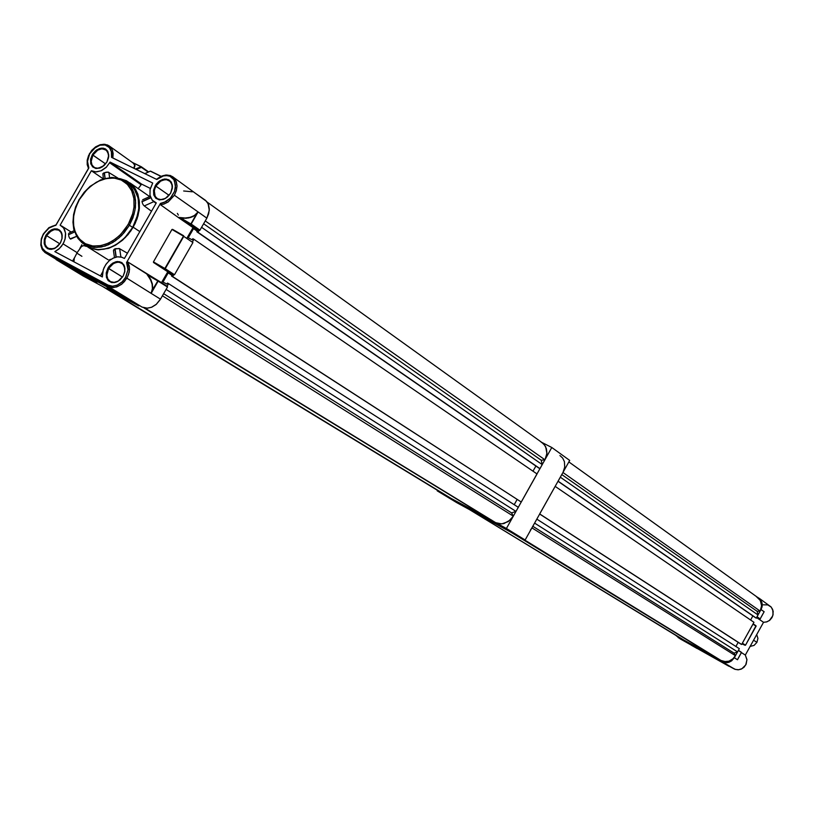 <?xml version="1.0" encoding="UTF-8"?>
<svg xmlns="http://www.w3.org/2000/svg" width="814" height="814" viewBox="0 0 814 814"><rect width="100%" height="100%" fill="white"/><g stroke="black" fill="none" stroke-linecap="round" stroke-linejoin="round"><path stroke-width="1.22" d="M106.817 288.095L119.627 295.207L106.817 288.095M75.224 270.726L71.968 268.549L75.478 270.248L93.681 280.616L80.708 273.107L72.202 268.61L76.618 271.571L96.856 282.733L78.805 272.863L75.224 270.726L75.875 270.462L75.224 270.726M109.646 259.625L110.185 259.463L109.646 259.625M111.06 259.31L110.185 259.463L111.06 259.31M156.492 179.304L160.989 176.292L165.832 174.979L170.411 175.559L174.338 178.235L176.302 181.685L176.994 185.958L176.343 190.629L174.4 195.228L198.067 211.945L190.557 224.359L191.137 224.084L199.735 230.433L191.148 224.104L198.067 211.945L195.004 215.364L190.791 217.47L186.111 218.284L178.999 217.969L160.429 204.711L160.439 203.378L160.368 204.65L163.807 204.151L168.213 201.994L174.4 195.228L168.213 201.994L163.807 204.151L160.47 204.731L178.999 217.969L190.557 224.359L190.863 223.921L190.557 224.359L199.359 230.464L193.111 227.503L187.047 238.034L192.989 227.645L178.999 217.969L192.989 227.645L179.385 217.786L199.359 230.464L193.376 227.472L178.927 217.44L185.47 218.01L190.598 217.246L194.556 215.395L198.026 211.986L196.469 214.072L198.067 211.945L174.4 195.228L176.363 190.527L176.994 185.765L175.651 180.169L173.148 177.096L170.452 175.59L166.768 175.03L162.8 175.753L158.903 177.717M127.381 261.843L126.557 262.495L127.706 261.904L157.835 280.952L152.015 290.598L152.706 287.698L152.198 283.282L148.148 275.397L150.865 279.721L152.422 284.279L152.635 288.665L151.15 293.315L158.048 280.535L167.501 286.64L158.14 281.145L167.43 287.057L160.266 299.532L156.369 304.233L151.475 307.295L146.53 308.252L142.063 307.112L147.436 308.231L151.842 307.143L156.044 304.507L160.49 299.155L151.139 293.315L152.391 288.604L152.157 284.33L150.356 279.334L147.314 274.817M92.888 155.098L91.148 161.528L92.114 165.262L94.638 167.664L98.199 168.274L103.938 165.618L106.919 161.996L103.775 165.751L100.834 167.582L96.795 168.274L94.159 167.409L91.931 164.896L91.137 161.253L91.931 157.112L93.559 154.05L97.985 149.99L102.086 148.789L106.369 150.224L108.476 153.948L108.455 157.916L106.919 161.996L108.659 155.535L107.662 151.801L105.138 149.41L101.567 148.83L97.68 150.163L92.888 155.098L105.586 163.919L92.267 154.731L90.608 159.229L90.792 163.787L92.765 167.002L96.215 168.518L102.035 167.063L106.949 161.955L103.836 165.751L99.868 168.071L95.859 168.467L92.603 166.85L90.73 163.543L90.608 159.229L92.267 154.731L95.37 150.946L101.353 148.168L105.087 148.779L107.743 151.282L108.781 155.189L106.949 161.955L108.73 156.583L107.489 150.875L105.494 148.993L103.073 148.179L99.827 148.463L96.428 150.122L93.193 153.307L92.267 154.731L92.888 155.098M155.881 186.06L154.284 190.456L155.189 196.5L157.835 199.003L161.548 199.654L165.588 198.321L170.543 193.274L167.318 197.12L164.255 198.972L161.07 199.674L157.305 198.708L154.975 196.103L154.131 192.348L154.914 188.115L156.563 184.982L160.114 181.461L163.268 179.975L166.432 179.701L169.18 180.677L171.021 182.499L172.232 186.009L172.1 189.102L170.543 193.274L172.141 188.848L171.958 184.595L170.045 181.349L166.778 179.752L164.835 179.691L160.806 181.034L155.881 186.06L169.088 195.35L155.25 185.694L153.571 190.293L153.856 195.116L155.912 198.311L159.513 199.898L165.547 198.453L170.604 193.233L167.399 197.12L163.309 199.471L159.147 199.837L155.728 198.148L153.744 194.739L153.581 190.293L155.25 185.694L158.435 181.827L164.621 179.019L168.508 179.68L171.296 182.275L172.426 186.304L170.604 193.233L172.344 188.166L172.273 184.931L171.103 181.96L169.241 180.087L166.29 179.029L162.902 179.345L159.646 180.901L156.288 184.106L155.25 185.694L155.881 186.06M46.561 235.633L44.953 239.957L45.035 244.159L45.706 245.94L48.179 248.443L53.643 248.738L57.397 246.561L60.378 242.948L55.372 248.087L49.379 249.308L46.164 247.588L44.332 244.2L44.251 239.804L45.93 235.277L44.404 239.082L44.16 243.294L45.289 246.489L47.527 248.636L51.058 249.43L54.487 248.545L57.845 246.215L60.399 242.928L57.387 246.571L53.622 248.748L49.817 249.023L46.754 247.375L45.024 244.139L44.963 239.947L46.561 235.633L49.562 231.99L54.345 229.568L58.852 230.189L60.785 231.929L62.088 235.47L61.976 238.644L60.378 242.948L62.057 238.522L62.2 235.144L61.325 232.204L59.626 230.128L57.143 228.938L54.1 228.917L51.18 229.996L45.93 235.277L49.033 231.502L52.951 229.222L54.976 228.795L58.659 229.497L61.264 232.102L61.986 233.964L62.078 238.37L60.399 242.928L61.976 238.594L61.895 234.391L61.203 232.601L58.72 230.118L55.199 229.446L51.333 230.728L46.561 235.633L59.809 243.844L46.561 235.633M108.618 268.467L106.848 275.132L107.855 279.06L110.45 281.654L114.123 282.397L118.132 281.135L123.077 276.109L120.004 279.823L117.114 281.644L114.092 282.397L110.419 281.644L107.845 279.039L106.929 276.18L107.255 271.764L109.28 267.43L111.711 264.743L115.629 262.546L118.651 262.189L121.347 262.983L123.372 264.794L124.766 268.437L124.684 271.713L123.077 276.109L124.695 271.652L124.552 267.328L122.68 263.98L119.455 262.291L117.531 262.189L113.533 263.461L108.618 268.467L122.456 277.096L107.987 268.101L106.268 272.894L106.461 277.391L108.282 280.688L111.61 282.539L114.662 282.58L117.816 281.441L123.118 276.109L119.912 279.975L115.853 282.285L111.722 282.56L108.364 280.769L106.43 277.269L106.298 272.751L107.987 268.101L111.172 264.245L117.318 261.528L121.164 262.281L123.891 264.977L124.664 266.9L124.807 271.438L123.118 276.109L124.664 272.181L124.929 268.386L124.074 265.313L122.069 262.851L119.455 261.66L116.137 261.691L112.749 263.085L109.127 266.392L107.987 268.101L108.618 268.467M79.385 199.623L86.559 190.079L91.901 185.327L98.514 181.257L106.156 178.602L114.214 178.103L121.785 180.23L127.94 184.91L132.051 191.483L133.984 198.992L134.056 206.512L132.784 213.431L128.174 224.501L129.436 225.234L134.045 214.347L135.399 207.57L135.521 200.173L133.934 192.684L130.311 185.918L124.654 180.759L120.93 178.927L112.637 177.462L104.131 178.795L96.347 182.234L89.825 186.905L84.707 192.063L79.365 199.613L83.221 193.915L88.319 188.339L93.295 184.32L99.033 181.013L104.955 178.877L110.429 178.022L115.496 178.256L120.92 179.823L127.218 184.137L131.603 190.476L133.883 198.219L133.984 207.214L132.438 214.662L129.284 222.456L125.051 229.273L119.444 235.612L112.78 240.812L106.247 244.119L99.176 245.95L92.369 245.96L86.182 244.149L80.952 240.639L77.147 235.958L74.41 229.558L73.382 223.321L73.748 215.445L75.387 208.577L79.1 199.501L74.817 210.5L73.514 217.318L73.504 224.766L75.315 232.255L79.284 238.899L85.328 243.722L92.867 246.021L100.956 245.655L108.689 243.06L115.415 239.001L120.869 234.198L128.174 224.501L129.436 225.234L121.673 235.48L115.303 240.873L108.374 244.78L101.241 247.008L94.282 247.436L87.861 246.062L83.537 243.854M79.334 199.684L75.661 207.601L73.321 217.643L73.881 229.06L76.689 236.416L81.695 242.47L88.685 246.347L96.886 247.487L105.21 245.991L112.81 242.491L119.18 237.83L124.186 232.723L129.436 225.234L132.713 227.401L136.131 220.136L138.746 208.883L138.136 198.24L134.391 189.316L130.332 184.778L126.312 181.909M111.854 157.489L156.817 179.467L163.461 175.885L166.748 175.559L169.953 176.282L173.911 179.67L175.559 185.368L174.522 191.524L171.032 197.487L166.148 201.567L160.439 203.378L126.557 262.495L127.788 265.69L128.073 269.383L125.885 276.953L122.304 281.725L117.358 285.114L112.688 286.202L108.547 285.388L45.035 251.363L42.308 248.209L41.138 243.956L41.453 239.458L43.457 233.964L41.158 240.476L41.27 246.703L42.989 250.498L45.93 253.073L45.818 251.841L42.389 248.351L41.199 244.495L41.341 240.038L42.816 235.48L45.33 231.451L48.321 228.49L52.34 226.18L55.739 225.417L88.716 168.183L87.474 161.111L89.581 153.449L87.271 161.426L88.512 168.447M79.111 199.501L84.107 192.348L90.181 186.274L100.631 179.874L111.569 177.401L121.693 179.212L129.253 184.636L132.723 189.794L134.89 196.011L135.653 202.991L134.971 210.419L132.865 217.948L129.436 225.234L132.713 227.401L137.81 214.611L138.818 207.977L138.746 202.065L137.708 196.54L135.745 191.585L132.651 187.047L128.51 183.394M73.972 261.803L74.318 258.252L77.177 252.635L63.065 243.864L59.442 248.474L54.874 251.618L102.381 276.943L103.266 269.607L105.586 264.886L109.005 260.907L113.156 258.109L117.562 256.817L121.744 257.173L124.43 258.496L156.278 202.94L152.36 200.366L150 195.431L150.122 189.265L152.696 183.038L110.094 162.118L106.481 167.053L100.987 170.879L95.187 171.937L91.392 170.747L103.307 178.887L91.392 170.747L60.114 225.142L62.902 227.106L64.723 229.975L65.588 233.76L65.293 238.003L63.97 242.104L61.538 246.154L58.679 249.165L54.874 251.618L102.381 276.943L102.493 272.721L103.989 267.775L106.349 263.797L109.737 260.277L113.411 257.987L117.552 256.817L121.49 257.102L124.43 258.496L156.278 202.94L152.116 200.071L149.949 195.157L150.061 189.56L152.696 183.038L110.094 162.118L106.176 167.369L101.536 170.635L96.245 171.968L91.392 170.747L60.114 225.142L63.655 228.042L65.527 233.119L64.998 239.265L63.065 243.864L77.177 252.635L81.746 246.286L83.811 245.614L86.518 246.469M102.991 174.725L102.89 173.708L103.907 172.904L108.018 172.09L117.745 177.961M138.197 188.675L141.137 184.758L138.197 188.675M179.782 217.491L184.758 218.01L189.743 217.48L193.925 215.802L196.316 213.909L193.081 216.544L188.583 217.999L183.415 218.264L178.927 217.44M127.706 261.904L158.058 280.535L146.958 274.226L157.835 280.952L151.139 293.315L126.892 278.164L122.344 283.648L118.071 286.355L113.584 287.495L108.15 286.386L112.383 287.505L116.687 286.884L121.459 284.361L124.45 281.583L127.523 276.974L129.202 272.029L129.446 267.134L127.706 261.904L129.273 265.985L129.507 269.536L128.531 274.532L126.892 278.164L151.139 293.315L152.381 288.634L152.157 284.33L150.61 279.843L146.835 274.135M142.002 201.027L142.053 201.536L142.002 201.027M142.084 201.73L142.358 202.91L142.084 201.73L150.753 197.822L142.084 201.73M142.582 203.52L142.358 202.91L142.582 203.52M143.162 204.67L142.847 204.111L143.162 204.67M143.864 205.586L143.498 205.169L143.864 205.586M121.001 178.938L126.353 180.739L130.789 183.628L134.931 188.268L137.82 194.098L139.326 200.865L139.367 208.262L137.942 215.934L135.114 223.524L130.861 230.901L125.285 237.627L115.303 245.329L108.079 248.474L97.344 249.817L90.781 248.412L83.354 243.732L89.377 247.832L98.433 249.878L108.873 248.219L115.771 245.065L122.487 240.252L128.103 234.534L133.211 227.187L139.855 231.593L133.211 227.187L137.017 218.885L139.163 210.073L139.448 202.228L137.841 194.149L135.246 188.746L131.288 184.056L126.292 180.708L121.001 178.938M119.699 248.687L120.879 256.959L119.699 248.687L115.527 248.646L113.828 249.583L113.502 250.671L114.509 249.094L119.119 248.433L127.452 253.235M109.585 260.409L109.371 259.839M108.17 259.758L105.087 257.896M103.063 256.664L106.593 258.801M139.296 305.626L138.716 305.871L139.286 305.616L112.383 289.173L139.296 305.626M178.398 215.089L177.371 213.39M81.807 244.678L81.369 246.53L83.791 245.523M194.78 192.786L205.606 200.427L208.119 203.653L209.29 210.277L206.827 218.121L208.71 213.624L209.32 209.045L208.618 204.853L206.664 201.455L172.405 176.557M174.511 274.684L173.931 274.939L174.511 274.684L165.273 268.681L164.682 268.946L183.465 236.162L192.887 242.562L174.511 274.684L165.273 268.681L183.771 236.355L192.887 242.562L174.511 274.684M43.539 234.066L49.003 227.981L55.983 225.091M132.733 162.607L134.737 165.069L133.832 168.223L134.758 165.14L132.794 162.658M141.443 166.829L148.586 171.896L141.371 166.768L132.275 162.383L108.852 145.696L110.836 147.456L112.597 150.702L112.881 157.977L113.166 153.49L112.149 149.542L109.941 146.52L107.55 145.004L103.459 144.282L100.112 144.882L93.671 148.758M141.524 184.045L141.137 184.758L141.524 184.045L110.094 162.118L141.524 184.045L150.336 188.39L141.524 184.045M153.571 262.546L153.429 261.854L153.571 262.546L164.682 268.946L164.957 268.498L164.682 268.946L173.931 274.939L167.765 271.734L161.487 282.712L167.765 271.734L153.571 262.546L173.931 274.939L153.571 262.546M171.968 229.477L183.465 236.162L164.957 268.498L153.429 261.854L171.968 229.477L183.465 236.162L164.957 268.498L153.429 261.854L171.968 229.477M55.932 225.152L88.868 167.816L87.454 161.386L89.652 153.938L94.098 148.443L99.908 145.228L105.148 145.024L109.3 147.426L111.457 151.567L111.549 157.326L156.817 179.467L163.461 175.885L166.85 175.57L169.953 176.282L172.537 177.991L174.41 180.555L175.478 187.464L174.603 191.29L170.34 198.25L163.899 202.615L160.439 203.378L126.557 262.495L128.052 269.719L125.437 277.747L121.785 282.214L117.206 285.175L112.393 286.202L108.048 285.144L45.818 251.841L45.93 253.073L45.299 252.696M85.724 245.126L91.209 248.168L97.619 249.552L104.568 249.125L111.691 246.907L118.61 243.01L124.959 237.627L132.713 227.401L128.225 233.974L122.619 239.845L116.3 244.515L110.236 247.507L103.419 249.318L97.649 249.552L91.677 248.341L86.426 245.645M151.506 211.264L144.231 205.911L153.734 201.628L144.231 205.911M108.893 172.415L109.625 177.533L108.893 172.415L106.125 172.13L102.839 173.789L103.419 178.846M70.187 238.807L76.608 236.396L70.564 239.123L69.841 238.39L70.187 238.807M69.526 237.892L69.241 237.332L69.526 237.892M69.007 236.732L68.814 236.111L69.007 236.732M68.671 235.511L68.814 236.111L68.671 235.511M68.549 234.737L74.603 232.01L68.549 234.737L68.508 233.791L68.549 234.737M113.492 250.651L114.459 257.56M108.048 285.144L108.15 286.386L108.048 285.144M56.024 224.918L49.267 227.655L43.773 233.659M89.805 153.643L95.452 147.395L100.061 145.187L104.609 144.912L106.654 145.523L109.89 148.148L111.61 152.289L111.793 157.458M133.628 163.136L135.063 165.547L134.147 168.376L135.053 165.527L133.628 163.136L141.107 166.748L133.628 163.136M144.851 173.616L150.02 171.316M150.305 171.184L160.887 176.343L150.305 171.184L144.943 173.657L150.305 171.184M190.863 223.921L196.469 214.072L190.863 223.921L180.728 217.959L190.863 223.921M192.43 191.829L183.669 191.025M132.835 162.678L132.133 162.312M206.827 218.121L199.949 230.199L206.827 218.121L198.067 211.945L206.827 218.121M148.148 275.397L157.835 280.952L148.148 275.397M151.15 293.315L158.14 281.145L167.43 287.057L160.49 299.155L151.139 293.315M99.288 254.253L97.395 252.93M750.142 646.397L754.039 645.38L756.949 642.388L754.039 645.38L750.142 646.397M756.684 634.584L757.926 638.369L756.949 642.388L757.926 638.369L756.684 634.584M207.234 202.177L541.951 442.551L544.708 445.207L546.428 448.758L546.906 452.869L546.123 457.112L544.922 459.808L205.23 220.92L544.922 459.808L541.239 460.175L203.632 223.728L541.239 460.175L542.226 464.611L201.597 227.31L542.226 464.611L539.957 468.661L196.846 231.736L197.466 230.657L193.488 228.673L197.151 231.207L193.488 228.673L188.258 237.82L192.216 239.825L192.837 238.746L193.966 239.316L192.552 241.789L193.966 239.316L192.837 238.746L192.216 239.825L188.258 237.82L193.488 228.673L197.466 230.657L196.846 231.736L539 468.162L539.957 468.661L542.226 464.611L541.239 460.175L544.922 459.808L546.886 453.357L545.675 446.805L543.579 443.874L540.974 441.982M446.713 495.93L103.225 286.833M495.695 522.649L501.719 523.931L508.302 521.611L513.308 516.157L511.619 512.962L516.005 511.345L518.284 507.295L516.005 511.345L166.107 289.367L516.005 511.345L511.619 512.962L513.308 516.157L162.434 295.757L513.308 516.157L510.419 519.902L503.866 523.595L499.603 523.88L495.695 522.649L144.923 308.089L495.695 522.649M446.703 495.93L447.517 496.418M680.199 638.736L675.701 635.327L680.168 638.929L729.456 666.228L720.329 660.653L724.195 662.474L727.848 662.565L731.42 661.019L734.32 657.753L731.623 660.866L728.937 662.281L726.007 662.718L722.293 661.731L734.92 669.291L738.217 669.79L741.228 669.067L743.965 667.246L746.092 664.265L746.957 659.533L745.319 655.097L763.491 622.283L766.574 621.906L769.291 620.543L772.781 615.832L773.168 611.222L771.214 607.152L767.795 604.914L763.094 604.782M697.232 648.595L691.32 645.207L697.232 648.595M719.82 661.019L705.972 653.337L719.82 661.019M741.473 652.34L738.44 650.315L741.473 652.421L738.206 658.343M728.988 666.3L680.168 638.929L728.988 666.3M738.125 658.536L741.452 652.553L738.359 650.457L741.432 652.543L737.443 659.696L734.32 657.753L737.443 659.696L738.125 658.536M742.633 644.189L745.115 645.339M742.409 643.202L745.532 645.237L742.409 643.202L753.031 623.992L755.982 625.803L745.532 645.237L756.084 626.2L753.001 624.094L742.409 643.202M678.204 637.525L733.882 668.813L729.11 666.188L735.418 669.454L738.746 669.739L742.012 668.681L745.736 664.957L746.977 659.859L745.319 655.097L741.422 652.614L745.319 655.097L763.491 622.283L766.747 621.845L769.708 620.217L771.947 617.623L773.147 614.428L772.679 609.523L770.919 606.847L759.106 598.229M760.164 618.945L756.623 617.511L760.083 619.027L763.349 613.186M764.143 611.741L760.195 618.905L757 616.829L761.334 608.974L762.24 605.514L761.161 600.61L757.926 597.466L760.581 599.725L762.077 603.062L762.057 606.827L761.029 609.554L764.143 611.741L760.195 618.905L757.071 616.747L761.029 609.554L764.143 611.741M757.193 617.918L763.491 622.283L757.162 617.907L760.195 618.915M559.961 455.494L562.698 458.109L564.397 461.619L564.763 467.053L562.942 472.486L564.051 470.024M465.089 506.939L679.588 637.698M514.55 534.188L721.041 660.49L516.737 535.073M530.382 530.097L531.908 527.848L735.449 655.708L733.974 653.093L737.565 651.902L739.336 648.697L737.565 651.902L534.564 523.117L536.792 519.139L739.336 648.697L536.792 519.139L534.564 523.117L737.565 651.902L733.974 653.093L735.449 655.708L531.908 527.848M568.874 461.894L758.109 597.812L760.205 600.294L761.558 604.487L761.365 607.905L760.144 611.161L562.942 472.486L760.144 611.161L757.112 611.355L561.782 474.552L757.112 611.355L758.038 614.967L560.297 477.197L558.068 481.176L756.267 618.162L558.068 481.176L560.297 477.197L758.038 614.967L756.267 618.162L558.007 481.288L755.463 617.734L756.267 618.162L758.038 614.967L757.112 611.355L760.144 611.161L761.609 605.87L760.357 600.569L756.42 596.682M721.041 660.49L724.745 661.629L728.988 661.141L732.824 658.953L735.449 655.708L733.17 658.638L728.988 661.141L725.478 661.67L721.041 660.49M679.578 637.688L680.27 638.105M100.407 275.895L102.615 272.049M109.005 260.907L109.422 260.185M108.852 145.696L104.823 144.271L100.234 144.678L95.686 146.835L91.697 150.437L88.492 155.657L87.2 160.205L87.19 164.632L88.482 168.498M43.305 233.903L41.311 238.665L40.822 245.065L42.135 249.237L44.79 252.34L56.074 259.239L45.93 253.073L108.15 286.386L142.063 307.112L108.15 286.386L45.93 253.073L56.074 259.239M149.644 196.601L129.996 182.997M87.82 247.039L104.365 257.458M55.688 258.811L112.383 289.173L55.739 258.842M154.355 202.045L156.095 203.256M61.62 225.987L71.205 232.051M88.309 246.825L82.326 242.979L77.92 238.41L73.809 229.304L72.914 222.171L73.535 214.591L75.631 206.919L79.111 199.522M69.068 233.018L74.186 230.708M150.224 196.337L142.623 199.766M43.305 233.893L48.962 227.594L56.085 224.817M161.019 176.282L150.57 171.194L161.019 176.282M147.334 274.379L167.348 286.457M183.679 235.745L172.588 229.294M72.548 261.04L74.766 257.173M79.833 248.351L81.593 245.289M753.113 623.85L755.962 625.803L753.103 623.85M506.4 528.479L437.21 490.811L437.494 490.323L437.21 490.811L456.756 502.696L437.21 490.811L506.4 528.479L551.811 447.527L506.4 528.479L525.132 539.947L456.756 502.696L525.132 539.947L506.4 528.479M541.615 442.317L551.811 447.527L569.698 460.419L525.132 539.947L569.698 460.419L551.811 447.527L541.615 442.317M81.868 256.278L76.872 253.174L81.868 256.278M141.137 184.758L109.697 162.841L141.137 184.758M112.088 289.621L56.064 259.595L83.181 276.078L138.716 305.871L112.088 289.621L138.716 305.871L83.181 276.078L56.064 259.595L112.088 289.621M147.283 273.972L153.225 277.757L147.283 273.972M150.671 197.639L142.053 201.536L150.671 197.639M104.161 172.782L104.955 178.398L104.161 172.782M105.148 178.347L104.355 172.7L105.148 178.347M116.219 257.041L115.069 248.84L116.219 257.041M114.876 248.921L116.026 257.092L114.876 248.921M141.453 167.358L148.138 172.1L141.453 167.358L136.243 169.404L141.453 167.358M135.409 168.997L141.107 166.748L135.409 168.997M167.338 286.447L158.089 280.555M199.949 230.199L191.148 224.104L199.949 230.199M141.29 166.738L132.702 162.586M756.949 642.388L753.591 640.17L756.949 642.388M167.104 286.294L168.63 283.628L167.501 283.038L166.89 284.117L162.953 282.061L168.203 272.894L172.141 274.939L171.52 276.017L172.649 276.597L173.677 274.806L172.649 276.597L521.245 502.004L536.986 473.941L521.245 502.004L171.52 276.017L521.245 502.004L171.52 276.017L172.141 274.939L168.203 272.894L171.927 275.305L168.203 272.894L162.953 282.061L166.89 284.117L167.501 283.038L168.63 283.628L518.284 507.295L168.63 283.628L167.104 286.294M196.846 231.736L197.985 232.305L199.104 230.342L197.985 232.305L539.957 468.661L196.846 231.736M514.214 504.69L517.144 499.46L514.214 504.69M532.997 471.214L535.907 466.025L532.997 471.214M451.587 498.636L491.809 520.278L451.587 498.636L107.957 289.367L451.587 498.636M143.946 307.875L491.524 520.38L143.946 307.875M193.966 239.316L536.986 473.941L193.966 239.316M163.634 293.661L511.619 512.962L163.634 293.661M738.329 650.559L734.32 657.753L738.329 650.559M756.939 596.947L757.926 597.466L756.939 596.947M756.521 617.694L756.949 617.989L756.521 617.694M756.898 617.012L759.818 619.037L756.898 617.012M539.702 513.939L555.158 486.365L753.947 622.334L741.656 644.515L753.947 622.334L555.158 486.365L539.702 513.939L741.656 644.515L539.702 513.939M470.96 510.439L510.439 531.939L717.755 658.475L683.719 640.008L717.521 658.557L510.439 531.939L470.96 510.439L683.719 640.008L470.96 510.439M735.897 646.499L738.196 642.368L735.897 646.499M740.862 644.088L539.662 514.01L740.862 644.088M750.579 620.034L752.848 615.923L750.579 620.034M532.783 526.292L733.974 653.093L532.783 526.292"/></g></svg>
